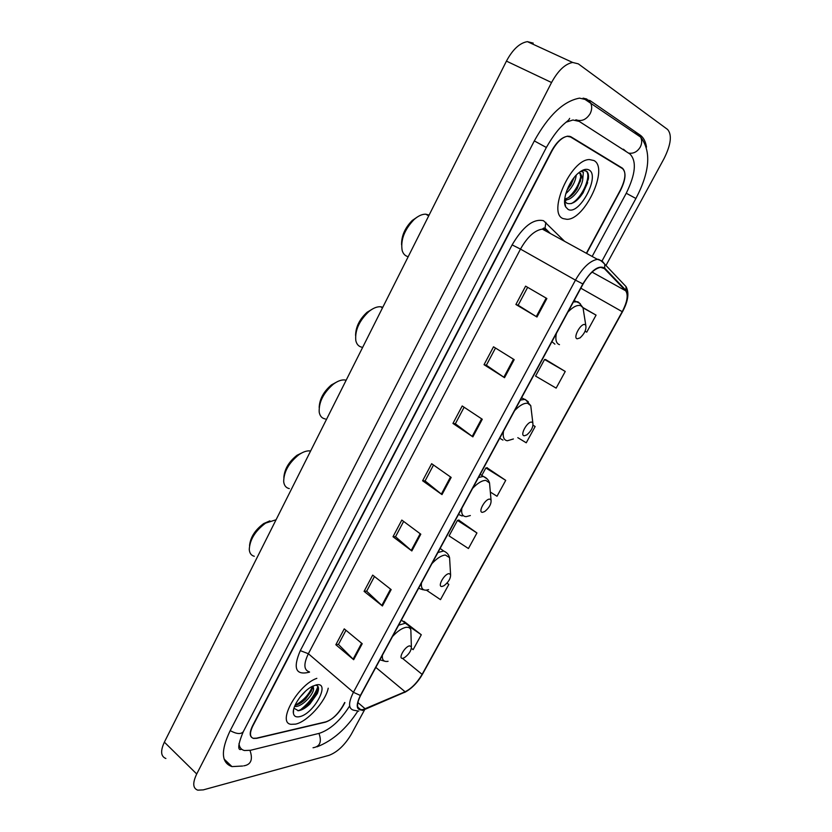 <?xml version="1.0" encoding="UTF-8"?>
<svg xmlns="http://www.w3.org/2000/svg" width="832" height="832" viewBox="0 0 832 832"><rect width="100%" height="100%" fill="white"/><g stroke="black" fill="none" stroke-linecap="round" stroke-linejoin="round"><path stroke-width="1.25" d="M586.362 253.271L620.433 189.935C625.643 179.234 626.298 171.964 622.409 168.158L571.085 136.874L567.778 136.157C562.182 137.124 556.91 142.054 551.97 150.935L252.855 725.899C249.486 732.94 249.714 737.121 253.552 738.442L256.786 738.317L325.447 722.155C331.947 719.888 337.74 714.501 342.815 705.983L344.708 702.468M592.155 256.443L626.257 193.242C635.596 174.19 636.834 161.117 629.98 154.034L579.176 121.389L572.946 119.995L566.238 122.138M239.002 743.6C239.408 747.417 241.228 749.736 244.442 750.526L250.536 750.277L319.488 733.273C330.304 729.55 340.246 720.616 349.315 706.462M605.977 265.491L664.082 158.527C671.008 144.529 672.173 134.836 667.586 129.459L578.302 63.846L572.645 62.462C565.084 63.939 558.054 70.626 551.554 82.524L196.716 773.978C192.462 782.954 192.806 788.351 197.766 790.161L203.278 789.88L329.098 755.31C337.397 752.118 344.802 745.098 351.312 734.24L364.738 709.53M533.239 43.129L527.384 41.642C519.688 42.942 512.71 49.431 506.438 61.11L164.372 742.154C160.285 751.036 160.784 756.486 165.89 758.503M569.962 136.677L569.161 136.188M646.506 147.139C645.601 141.461 643.469 137.446 640.141 135.075L590.044 100.589L579.54 98.134C563.545 101.088 548.475 115.346 534.331 140.899L230.038 730.943C220.605 750.963 221.25 762.85 231.972 766.605L242.611 766.022M300.737 709.571C309.14 702.811 314.87 695.115 317.918 686.462M295.485 724.142C307.258 721.864 325.603 701.594 328.214 688.199C325.603 701.594 307.258 721.864 295.485 724.142L291.023 724.318L295.485 724.142M563.191 218.618L566.883 219.305C584.865 220.002 609.149 168.095 593.944 160.545L589.42 159.567C570.658 159.37 547.061 213.418 563.191 218.618L566.883 219.305C584.865 220.002 609.149 168.095 593.944 160.545L589.42 159.567C570.658 159.37 547.061 213.418 563.191 218.618M363.106 709.54L360.776 709.706C356.522 708.573 356.491 703.81 360.672 695.396L583.086 284.024C588.869 274.061 594.724 268.497 600.652 267.332L604.386 268.601L625.674 290.784C628.451 294.882 627.297 301.839 622.222 311.678L422.115 674.367C417.154 682.75 411.486 688.553 405.101 691.766L363.106 709.54M362.877 709.956L404.924 692.141C411.466 688.854 417.279 682.906 422.365 674.315L622.43 311.75C627.63 301.673 628.805 294.538 625.966 290.337L604.687 268.133C598.707 264.794 591.427 270.067 582.858 283.941L360.381 695.458C355.472 705.765 356.304 710.601 362.877 709.956M317.897 689.468L307.965 704.444M546.863 298.511L525.606 286.146L515.892 304.502L536.973 317.013L546.863 298.511M527.644 287.331L518.149 305.24L536.973 317.013M518.17 305.209L515.892 304.502M514.176 359.642L493.511 346.798L484.037 364.697L504.525 377.686L514.176 359.642M495.487 348.026L486.366 365.238L504.525 377.686M486.387 365.206L484.037 364.697M482.279 419.255L462.197 405.964L452.951 423.436L472.867 436.862L482.279 419.255M464.121 407.233L455.354 423.79L472.867 436.862M455.374 423.738L452.951 423.436M362.222 643.718L344.24 628.867L335.837 644.748L353.673 659.703L362.222 643.718M345.966 630.292L338.458 644.446L353.673 659.703M338.51 644.353L335.837 644.748M391.165 589.607L372.684 575.11L364.083 591.365L382.418 605.977L391.165 589.607M374.462 576.493L366.662 591.219L382.418 605.977M366.704 591.136L364.083 591.365M420.805 534.196L401.814 520.073L393.006 536.723L411.84 550.95L420.805 534.196M403.634 521.425L395.522 536.734L411.84 550.95M395.564 536.661L393.006 536.723M451.173 477.422L431.642 463.705L422.614 480.761L441.99 494.603L451.173 477.422M433.514 465.015L425.079 480.938L441.99 494.603M425.11 480.875L422.614 480.761M316.836 678.34C297.773 684.85 276.609 722.8 291.023 724.318C276.609 722.8 297.773 684.85 316.836 678.34M586.612 253.406L620.526 190.362C625.737 179.66 626.392 172.411 622.492 168.594L570.617 137.02L567.31 136.302C561.714 137.27 556.442 142.199 551.491 151.091L252.595 725.733C249.215 732.774 249.454 736.954 253.292 738.286L256.526 738.161L325.905 721.843C332.405 719.576 338.187 714.189 343.262 705.682L344.906 702.645M565.25 371.467L544.544 359.486L535.569 376.074L556.15 388.118L565.25 371.467L545.584 359.559M585.083 331.219L586.747 332.155L596.066 315.12L582.962 307.57M476.944 532.969L457.465 520.395L449.072 535.902L468.437 548.527L476.944 532.969L458.682 520.073M426.379 590.138L440.492 599.643L448.812 584.428L447.034 583.076M411.393 648.419L413.15 649.646L421.294 634.754L403.894 621.296M517.806 437.674L526.25 442.801L535.142 426.525L533.052 425.173M490.339 492.055L497.016 496.257L505.721 480.355L487.001 467.771M505.721 480.355L485.836 467.958L481.78 475.457M485.836 467.958L487.282 467.719M457.465 520.395L458.973 520M448.812 584.428L446.95 583.18M421.294 634.754L409.427 626.579M535.142 426.525L533.031 425.266M544.544 359.486L545.834 359.58M596.066 315.12L583.138 307.923M305.552 691.163L299.738 697.518M313.113 685.953L313.373 687.825L312.114 686.442C302.734 691.08 292.011 706.43 293.394 713.211C293.935 716.238 295.942 717.402 299.426 716.706C313.882 714.147 331.313 681.46 316.264 684.902L312.083 686.462M313.373 687.825C315.245 692.058 303.67 705.994 295.974 706.482L294.549 706.503M312.01 686.504L311.334 691.101L305.542 699.067C301.974 702.541 298.48 704.621 295.048 705.297M293.956 708.23L298.376 710.715C301.964 710.195 305.812 707.938 309.92 703.955L317.356 693.524C319.342 688.355 318.729 685.589 315.536 685.194M317.876 686.317C320.206 691.475 308.038 707.855 297.887 710.746M312.166 687.097C308.87 694.73 303.191 700.794 295.131 705.286M317.491 693.212L309.65 704.007L303.992 708.614M312.988 687.149L312.302 688.896M311.771 689.978L304.938 699.13L299.728 703.539M269.88 520.863L263.702 523.567C255.154 529.87 250.442 537.212 249.548 545.594M276.078 519.761L265.616 523.11C255.299 530.806 249.85 539.573 249.267 549.422C249.548 553.207 251.222 555.495 254.29 556.286M409.656 645.861C404.685 646.402 397.55 659.506 402.886 658.268L404.383 657.696C409.011 654.285 411.351 650.645 411.372 646.766L409.656 645.861M303.118 452.286L297.003 455.281C288.87 461.739 284.492 469.144 283.847 477.485M310.606 451.006L309.67 450.892C306.446 450.694 302.838 451.984 298.844 454.75C288.818 462.862 283.774 471.838 283.691 481.707C284.18 485.597 286.052 487.895 289.297 488.613M449.051 573.654C444.257 573.716 436.904 587.236 442.062 586.456L443.934 585.759C448.531 582.182 450.746 578.448 450.58 574.569L449.051 573.654M337.386 381.649L331.427 384.904C323.648 391.57 319.561 399.1 319.176 407.472M345.259 380.006L345.041 379.974C341.526 379.579 337.584 381.025 333.216 384.29C323.419 392.881 318.75 402.158 319.197 412.131C319.904 416.083 321.953 418.371 325.333 418.964M489.715 499.117C485.129 498.67 477.526 512.637 482.508 512.325L484.723 511.534C489.299 507.759 491.41 503.911 491.046 500.001L489.715 499.117M372.757 308.849L367.047 312.302C359.528 319.259 355.711 326.997 355.576 335.494M382.803 307.268L380.671 306.758C377.062 306.498 373.1 308.11 368.805 311.605C359.154 320.778 354.827 330.45 355.815 340.6C356.668 344.292 358.644 346.486 361.743 347.173M531.71 422.126C527.342 421.138 519.49 435.573 524.264 435.781L526.802 434.907C531.378 430.914 533.385 426.92 532.844 422.958L531.71 422.126M417.57 216.84L412.266 220.459C404.934 227.885 401.378 236.007 401.586 244.795M429.094 215.103L425.755 214.178C422.094 214.094 418.184 215.894 414.024 219.596C404.425 229.653 400.473 239.938 402.158 250.442C403.073 253.562 404.799 255.559 407.306 256.422M584.927 324.584C580.84 322.889 572.666 337.927 577.179 338.801L580.06 337.886C584.636 333.559 586.55 329.358 585.78 325.291L584.927 324.584M576.243 175.126C575.38 181.969 571.896 188.157 565.791 193.658M574.028 177.674L570.95 184.829L566.914 190.258M580.736 171.319L583.357 172.203L582.795 178.766L580.507 173.358L578.594 172.921M582.795 178.766C582.4 186.805 572.562 200.346 565.666 199.815L564.658 199.701M579.894 173.087L581.1 178.37L577.21 188.635C573.383 194.688 569.223 198.12 564.73 198.931M567.112 199.68L564.793 201.001L566.665 203.195C571.73 205.057 577.242 201.552 583.19 192.67L588.38 178.974C588.806 175.334 588.266 172.786 586.768 171.309L583.638 170.446L581.183 171.038M568.079 209.394C579.155 215.998 600.673 175.656 588.973 169.946C586.206 168.511 582.712 169.541 578.469 173.025C568.838 180.794 561.621 200.294 565.729 206.991L568.079 209.394M585.728 170.737C592.218 174.21 582.712 197.933 571.293 203.59M581.038 175.146C579.55 183.695 575.276 191.256 568.204 197.818M565.427 199.805L564.626 200.252M571.99 180.45L568.194 187.21M587.652 182.655L583.066 192.774L579.894 197.184M580.632 180.794L574.132 192.847M565.729 206.991L564.595 201.084M573.966 177.913L568.006 189.01M583.315 98.197L586.716 99.008L590.564 102.783C592.176 106.184 592.041 109.814 590.148 113.672C586.29 119.725 581.537 121.763 575.879 119.777M634.4 132.829L637.01 133.578L640.63 137.103C642.148 140.244 642.023 143.582 640.255 147.098C637.291 151.871 633.391 153.878 628.534 153.109M239.918 747.032L239.013 747.791M534.321 140.91L546.354 147.482C560.706 122.366 568.37 122.356 569.629 118.373M583.097 98.114L640.63 137.103C651.477 151.268 649.896 171.735 635.908 198.484L626.246 193.253M313.03 747.76C319.998 746.616 321.974 741.822 318.958 733.408M243.766 765.846C251.025 764.681 253.094 759.522 249.985 750.402M230.194 730.631C236.59 734.094 240.947 734.448 243.287 731.713L251.254 716.352M506.438 61.11L551.554 82.524M164.372 742.154L196.716 773.978M570.326 136.5L571.085 136.874M618.852 166.379L622.409 168.158M309.577 672.058L308.963 672.287C295.672 675.428 292.791 668.21 300.3 650.634L512.117 244.889L520.478 249.09L308.37 653.734C303.441 664.071 303.774 670.114 309.348 671.861M512.117 244.889C522.974 226.481 533.447 218.421 543.525 220.709L564.606 241.322M545.532 229.663L542.35 229.112C534.674 230.266 527.374 236.933 520.478 249.09L575.453 280.134C582.639 267.706 589.961 260.77 597.397 259.324L602.15 260.967L604.77 264.212C601.058 260.51 598.593 258.887 597.397 259.324L542.35 229.112L543.743 228.051L545.033 228.176L545.854 222.331M359.809 708.874L359.174 709.145M362.222 710.497L365.04 709.228M404.602 692.453C411.871 688.501 417.862 682.365 422.573 674.034L422.365 674.315M622.43 311.75L622.502 311.719C628.191 301.153 629.366 292.781 626.028 286.593L624.52 285.012M625.966 290.337L626.028 286.593L604.77 264.212L604.687 268.133M364.894 709.384L404.924 692.141M582.858 283.941L575.453 280.134L353.423 692.307L360.381 695.458M358.727 711.121L353.631 710.195C348.306 708.76 348.234 702.79 353.423 692.307L308.37 653.734L300.3 650.634M549.463 233.012L545.033 228.176L550.368 233.511M622.222 311.678L580.83 288.194M625.674 290.784L592.082 272.095M604.386 268.601L602.212 267.405M365.206 708.833L357.854 702.52M405.101 691.766L375.814 667.389M422.115 674.367L402.48 658.351M450.518 476.965L441.345 494.114M420.17 533.718L411.226 550.451M390.551 589.118L381.815 605.457M361.618 643.219L353.09 659.173M481.614 418.818L472.212 436.394M513.479 359.206L503.838 377.239M546.156 298.106L536.266 316.586M303.753 707.782C310.627 701.542 315.411 694.793 318.084 687.554M410.977 634.057L410.852 629.97C410.166 627.9 408.585 627.026 406.11 627.328C402.074 628.056 397.54 631.124 392.496 636.542M382.377 655.252C381.971 659.89 383.729 661.929 387.629 661.388L388.066 661.294M408.751 625.706L405.35 623.241L398.642 625.175M379.902 659.818L384.686 661.201M449.852 562.234L449.571 557.658L445.338 555.017C441.449 555.391 436.966 558.262 431.912 563.638M421.47 582.951C420.909 587.943 422.51 590.346 426.275 590.158L428.574 589.618M440.138 548.413L443.612 551.002L437.913 552.531M418.579 588.286L423.197 589.815M489.975 487.999L489.528 482.934L485.836 480.376C482.082 480.376 477.672 483.038 472.607 488.363M461.822 508.31C461.094 513.687 462.53 516.464 466.159 516.651L470.35 515.538M487.219 478.972L483.309 476.393L478.452 477.547M458.494 514.467L462.186 516.006M531.43 411.185L530.764 405.673L527.665 403.291C524.066 402.886 519.73 405.319 514.654 410.592M503.516 431.205C502.59 436.998 503.87 440.18 507.333 440.762L513.396 438.974M528.351 401.846L525.023 399.35L520.333 400.098M499.71 438.235L502.965 440.097M583.95 313.674L583.003 307.674L580.642 305.635C577.252 304.71 573.019 306.842 567.944 312.042M556.338 333.507C555.173 339.83 556.223 343.543 559.478 344.646M580.455 303.982L577.876 301.766L573.383 301.974M551.918 341.671L554.913 344.167M626.382 151.726L623.418 149.209M251.337 716.175L546.354 147.482M635.898 198.494L601.89 261.238M241.446 749.029C241.218 749.736 234.478 752.648 243.287 731.713M359.393 708.521L359.07 709.062M357.791 711.131C346.445 728.686 332.873 740.584 317.075 746.824M527.384 41.642L572.645 62.462M224.078 759.034L231.972 766.605M360.776 709.706L357.781 707.127M422.573 674.034L622.492 311.74M293.571 709.758L293.394 713.211M304.938 699.13L305.542 699.067M263.702 523.567L265.616 523.11M401.388 620.079L405.35 623.241C408.335 624.624 410.166 626.87 410.852 629.97L411.372 646.766M297.003 455.281L298.844 454.75M443.612 551.002C446.753 552.313 448.729 554.528 449.571 557.658L450.58 574.569M331.427 384.904L333.216 384.29M345.041 379.974L345.966 380.609M480.178 474.354L483.454 476.497C486.543 477.755 488.571 479.898 489.528 482.934L491.046 500.001M367.047 312.302L368.805 311.605M380.671 306.758L382.481 307.913M521.591 397.758L525.907 400.046L530.764 405.673L532.844 422.958M412.266 220.459L414.024 219.596M425.755 214.178L428.709 215.873M574.153 300.56L579.54 303.233L583.003 307.674L585.78 325.291M564.699 199.306L565.666 199.815"/></g></svg>
